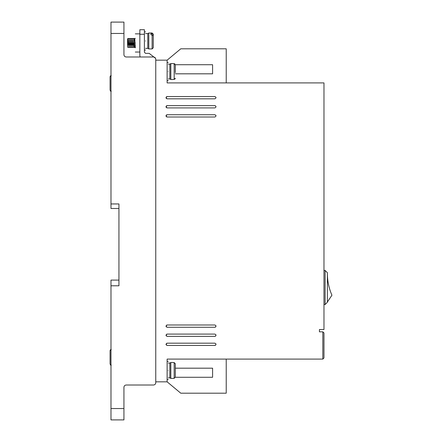 <?xml version="1.0" encoding="UTF-8"?>
<svg xmlns="http://www.w3.org/2000/svg" width="442" height="442" viewBox="0 0 442 442"><rect width="100%" height="100%" fill="white"/><g stroke="black" fill="none" stroke-linecap="round" stroke-linejoin="round"><path stroke-width="0.66" d="M168.264 78.93L169.855 78.93L169.855 64.151L170.839 63.587L170.839 79.499L173.037 79.499M168.264 377.849L169.855 377.849L169.855 363.07L170.839 362.501L170.839 378.413L173.037 378.413M145.534 48.355L147.805 48.355L147.805 33.581L148.788 33.012L148.788 48.924L152.125 48.924L152.125 34.852L150.987 34.852L150.987 33.664L150.987 34.852M173.037 79.416L174.176 79.416L175.308 78.267L174.933 79.124M152.125 34.852L153.258 35.83L153.258 47.786L152.125 48.924M110.981 91.328L110.45 91.058M110.981 365.219L110.45 364.948M168.264 71.543C168.264 83.273 168.264 83.273 168.264 71.543C168.264 59.814 168.264 59.814 168.264 71.543M168.264 370.457C168.264 382.186 168.264 382.186 168.264 370.457C168.264 358.727 168.264 358.727 168.264 370.457M167.126 345.456L165.988 344.318L167.126 343.18L214.862 343.18C216.326 343.937 216.326 344.699 214.862 345.456L167.126 345.456L166.104 344.81M167.126 107.909L165.988 106.776L167.126 105.638L214.862 105.638C216.326 106.395 216.326 107.152 214.862 107.909L167.126 107.909L166.325 107.577M166.303 107.561L165.988 106.776L166.325 105.97M167.126 327.268L165.988 326.135L167.126 324.997L214.862 324.997C216.326 325.754 216.326 326.511 214.862 327.268L167.126 327.268L166.104 326.627M167.126 336.362L165.988 335.224L167.126 334.091L214.862 334.091C216.326 334.848 216.326 335.605 214.862 336.362L167.126 336.362L166.104 335.716M167.126 98.82L165.988 97.682L167.126 96.544L214.862 96.544C216.326 97.301 216.326 98.063 214.862 98.82L167.126 98.82L166.325 98.483M166.303 98.467L165.988 97.682L166.325 96.881M167.126 117.003L165.988 115.865L167.126 114.732L214.862 114.732C216.326 115.489 216.326 116.246 214.862 117.003L167.126 117.003L166.325 116.671M166.303 116.655L165.988 115.865L166.325 115.064L167.126 114.732M145.534 40.968C145.534 52.697 145.534 52.697 145.534 40.968C145.534 29.238 145.534 29.238 145.534 40.968M135.302 42.946C135.302 54.675 135.302 54.675 135.302 42.946C135.302 31.216 135.302 31.216 135.302 42.946M127.572 46.637L127.572 38.857L127.572 46.637C127.572 47.775 127.572 47.775 127.572 46.637L127.738 47.3M127.882 45.167L127.904 44.62M127.926 44.023L128.141 39.261M128.031 38.404L128.826 47.493L128.031 38.404L127.744 42.946M129.014 45.167L129.036 44.62M129.064 44.023L129.108 42.946M129.163 38.404L129.959 47.493L129.114 38.598M130.152 45.167L130.175 44.62M130.202 44.023L130.246 42.946M130.302 38.404L131.097 47.493L130.252 38.598M131.291 45.167L131.313 44.62M131.335 44.023L131.379 42.946M131.44 38.404L132.235 47.493L131.385 38.598M132.423 45.167L132.451 44.62M132.473 44.023L132.517 42.946M132.572 38.404L133.368 47.493L132.523 38.598M133.561 45.167L133.583 44.62M133.611 44.023L133.655 42.946M133.711 38.404L134.506 47.493L133.937 38.404L133.661 38.598M135.302 47.493L134.506 47.493L135.302 47.195M134.661 40.631L134.733 39.261M134.793 38.603L135.302 47.797M173.037 378.335L174.176 378.335L174.176 362.584L175.308 363.733L175.308 377.181L174.176 378.335M155.761 382.733L155.761 381.827L167.126 381.827L167.126 359.092L322.837 359.092L322.837 331.815L319.428 331.815L319.428 329.544L323.975 329.544L323.975 82.908L167.126 82.908L167.126 60.173L155.761 60.173L155.761 59.267L155.761 382.733C155.623 384.115 154.866 384.872 153.49 385.01L126.208 385.01C124.832 385.142 124.075 385.899 123.937 387.28L123.937 419.9L110.981 419.9L110.981 285.786L118.937 285.786L118.937 203.95L110.981 203.95L110.981 33.465L123.937 33.465L123.937 54.72C124.08 56.095 124.837 56.852 126.208 56.99C124.837 56.852 124.08 56.095 123.937 54.72M110.981 33.465L110.981 22.1L123.937 22.1L123.937 33.465M155.761 59.267C155.623 57.885 154.866 57.129 153.49 56.99L126.208 56.99M226.227 82.908L226.227 48.808L180.767 48.808L167.126 60.173M140.197 56.99L139.849 55.858L139.849 34.261L144.396 34.261L144.396 52.217L145.534 53.355L149.169 53.355L155.562 58.338M226.227 359.092L226.227 393.192L180.767 393.192L167.126 381.827M118.937 203.95L118.937 208.497L110.981 208.497L110.981 203.95M110.981 285.786L110.981 280.101L118.937 280.101L118.937 285.786M322.837 331.815L323.975 332.953L323.975 357.959L322.837 359.092M175.308 73.814L212.591 73.814L212.591 64.72L175.308 64.72M144.396 34.261L144.396 29.713L139.849 29.713L139.849 34.261M175.308 368.186L212.591 368.186L212.591 377.28L175.308 377.28M215.353 345.34L215.917 344.738L215.945 343.97M215.889 343.826L214.862 343.18M166.634 343.296L165.988 344.318M216 106.776L215.961 106.478M215.282 105.715L214.862 105.638M166.341 105.953L167.126 105.638M215.353 327.157L215.917 326.555L215.945 325.782M215.889 325.643L214.862 324.997M166.634 325.108L165.988 326.135M215.353 336.252L215.917 335.644L215.945 334.876M215.889 334.732L214.862 334.091M166.634 334.202L165.988 335.224M216 97.682L215.961 97.384M215.917 97.262L214.862 96.544M166.341 96.859L167.126 96.544M216 115.865L215.961 115.566M215.917 115.45L214.862 114.732M323.975 270.443L325.108 270.443L325.108 304.538L323.975 304.538M325.108 304.538L327.384 302.267L327.384 272.714L325.108 270.443M175.308 72.676L175.308 64.819L174.176 63.665L173.037 63.665M127.572 45.073L127.572 41.128M127.572 40.929L127.572 39.752M173.037 362.584L174.176 362.584M174.176 79.416L174.176 63.665L174.933 63.957M150.987 33.664L152.125 33.664L153.258 34.642L153.258 34.15L153.258 37.62M327.384 302.035L331.931 295.217C328.986 288.455 327.472 281.388 327.384 274.012M175.308 70.405L175.308 64.819M175.308 369.324L175.308 363.733M175.308 377.181L175.308 371.595M153.258 34.642L153.258 39.404M111.207 75.599L110.069 76.753L110.069 90.201L111.207 91.35M110.069 76.753L110.069 82.339L110.069 76.753L110.45 75.891M110.069 84.61L110.069 90.201L110.069 84.61M111.207 349.495L110.069 350.644L110.069 364.092L110.069 358.501L110.069 364.092L111.207 365.241M110.069 350.644L110.069 356.23L110.069 350.644L110.45 349.788M110.069 364.092L110.069 358.545M123.937 408.535L110.981 408.535M152.125 33.664L152.125 33.012L148.788 33.012M111.207 349.412L110.903 349.451M168.264 80.632L167.126 80.632M168.264 379.551L167.126 379.551M145.534 50.062L144.396 50.062M135.302 52.04L139.849 52.04M134.849 38.404L135.302 38.404M168.264 62.449L167.126 62.449M168.264 361.368L167.126 361.368M145.534 31.874L144.396 31.874M135.302 33.857L139.849 33.857M169.855 64.151L168.264 64.151M169.855 363.07L168.264 363.07M169.855 78.93L170.839 79.499M147.805 33.581L145.534 33.581M169.855 377.849L170.839 378.413M173.037 63.587L170.839 63.587M147.805 48.355L148.788 48.924M134.959 47.04L135.374 47.327M135.274 46.183L135.208 44.808M134.804 38.57L133.981 38.57M134.13 40.73L134.153 41.277M134.18 41.874L134.224 42.946M134.092 45.266L134.169 46.637M134.241 47.327L133.412 47.327M133.672 38.57L132.843 38.57M132.992 40.73L133.014 41.277M133.042 41.874L133.086 42.946M132.86 42.946L132.898 43.841M133.103 47.327L132.274 47.327M132.534 38.57L131.705 38.57M131.86 40.73L131.882 41.277M131.904 41.874L131.948 42.946M131.722 42.946L131.76 43.841M131.965 47.327L131.136 47.327M131.396 38.57L130.567 38.57M130.721 40.73L130.744 41.277M130.766 41.874L130.815 42.946M130.583 42.946L130.622 43.841M130.832 47.327L130.003 47.327M130.263 38.57L129.434 38.57M129.583 40.73L129.605 41.277M129.633 41.874L129.677 42.946M129.451 42.946L129.484 43.841M129.694 47.327L128.865 47.327M129.125 38.57L128.296 38.57M128.445 40.73L128.473 41.277M128.495 41.874L128.539 42.946M128.313 42.946L128.351 43.841M128.556 47.327L127.727 47.327M127.777 42.211L127.987 38.57L127.572 38.857M173.037 362.501L170.839 362.501M152.125 33.012L153.258 34.15"/></g></svg>
